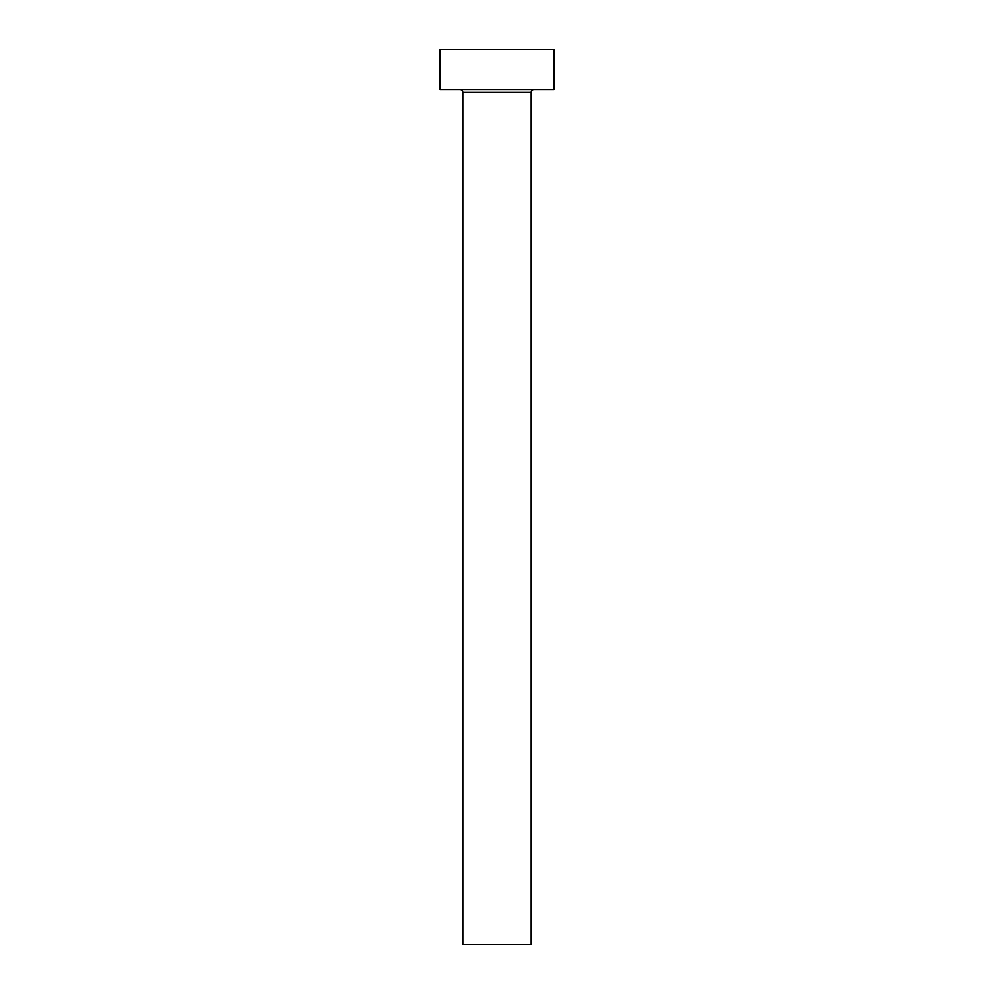 <?xml version="1.0" encoding="UTF-8"?>
<svg xmlns="http://www.w3.org/2000/svg" width="994" height="994" viewBox="0 0 994 994"><rect width="100%" height="100%" fill="white"/><g stroke="black" fill="none" stroke-linecap="round" stroke-linejoin="round"><path stroke-width="1.49" d="M531.194 92.43L462.806 92.43L462.806 944.3L531.194 944.3L531.194 92.43A2.845 2.845 0 0 1 534.039 89.584M462.806 92.43A2.845 2.845 0 0 0 459.961 89.584M553.981 89.584L440.019 89.584L440.019 49.7L553.981 49.7L553.981 89.584"/></g></svg>
